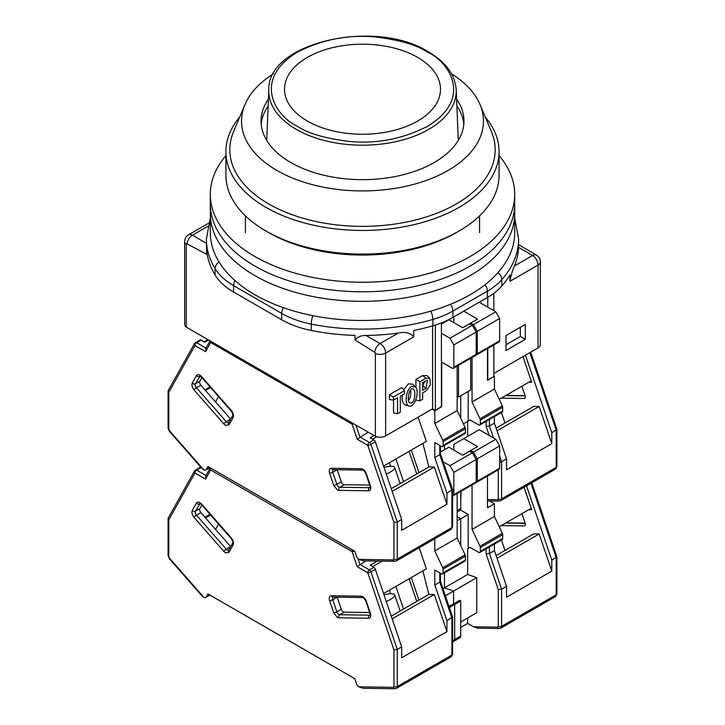 <?xml version="1.0" encoding="UTF-8"?>
<svg xmlns="http://www.w3.org/2000/svg" width="725" height="725" viewBox="0 0 725 725"><rect width="100%" height="100%" fill="white"/><g stroke="black" fill="none" stroke-linecap="round" stroke-linejoin="round"><path stroke-width="1.09" d="M538.05 347.928A7.803 4.504 0 0 0 540.333 344.737L540.333 261.897A7.803 4.504 180 0 1 538.05 265.078L538.05 347.928L493.852 373.438M493.852 344.919L493.852 376.628L487.499 379.972M457.149 396.222L458.526 397.019L470.67 390.014L470.67 358.304M441.416 322.897L441.416 406.897L435.353 410.404L432.589 408.809L385.627 435.924L385.627 353.075L413.73 336.853L413.73 330.482A156.102 90.127 0 0 0 432.897 325.788A78.046 45.059 0 0 0 452.889 317.432L487.354 297.54A78.046 45.059 0 0 0 501.827 285.994A156.102 90.127 0 0 0 509.956 274.929L509.956 281.3L538.05 265.078A7.803 4.504 -120 0 0 532.531 255.517A7.803 4.549 -59.6 0 1 536.482 255.164L518.602 244.66M452.889 317.432L452.889 311.061A78.046 45.059 180 0 1 432.897 319.417A156.102 90.127 180 0 1 311.27 324.111A78.046 45.059 180 0 1 281.699 313.408L281.699 319.779L233.586 292.003A78.046 45.059 0 0 1 215.044 274.929A156.102 90.127 0 0 1 206.58 249.645L206.58 254.239L186.95 243.854A1.024 0.589 60 0 0 186.271 244.298A7.803 4.504 180 0 1 184.667 241.552L184.667 324.401A7.803 4.504 0 0 0 186.271 327.138L375.369 436.314A7.803 4.504 0 0 0 385.627 435.924M525.308 339.345L525.308 324.41L505.987 335.566L505.987 350.501L525.308 339.345L520.342 336.482L520.342 327.274M487.78 297.286L487.78 307.164M487.78 348.426L487.78 380.136M458.526 365.309L458.526 397.019M432.589 325.878L432.589 408.809M393.557 400.118L393.557 413.005L397.545 413.748L397.545 397.817L393.403 400.209L389.425 399.466L389.425 394.717L393.403 397.019L404.441 390.648L401.804 387.567L389.425 394.717M415.298 386.815L411.619 386.507C406 389.189 403.988 405.212 409.163 406.045C414.573 408.257 420.165 390.73 415.298 386.815L412.525 384.123L408.311 383.815L403.725 389.814M402.303 395.071C401.704 400.472 402.756 403.78 405.447 404.985L409.163 406.045M415.914 399.593L415.914 400.1L419.893 400.843L422.657 399.248L422.657 392.877L425.965 390.965L430.46 384.703L429.789 378.314L427.016 375.632L422.657 375.532L415.914 379.429L415.914 387.576M281.699 319.779A78.046 45.059 0 0 0 311.27 330.482A156.102 90.127 0 0 0 355.06 335.376L355.06 339.971L374.689 352.241A1.024 0.589 60 0 1 375.369 353.465L375.369 436.314M186.271 244.298L186.271 327.138M497.894 272.736A7.803 5.691 41.2 0 1 501.827 279.623A156.102 90.127 180 0 0 518.602 238.978L518.556 247.316A156.102 90.127 180 0 1 514.469 265.948C512.666 269.637 511.161 274.748 509.956 281.3M493.852 310.672L493.852 293.281M505.987 344.765L520.342 336.482M435.353 410.404L435.353 325.045M413.73 336.853C410.495 332.866 405.311 331.615 398.179 333.092L380.108 343.514A7.803 4.504 60 0 1 385.627 353.075A7.803 4.504 180 0 1 375.369 353.465M404.441 390.648L404.441 393.838L400.309 396.222L400.309 412.153L397.545 413.748M393.403 400.209L393.403 397.019M419.893 400.843L419.893 381.731L415.914 379.429M419.893 381.731L425.965 378.223L422.657 375.532M429.789 378.314L425.965 378.223M374.689 352.241A7.803 4.468 -60.4 0 1 380.108 343.514L365.898 335.448C361.195 335.403 357.579 336.907 355.06 339.971M206.58 254.239L206.398 238.978A156.102 90.127 180 0 0 215.044 268.558A7.803 6.018 -31 0 1 219.104 262.051M365.898 335.448A156.102 90.127 0 0 0 398.179 333.092M411.619 403.073L409.661 402.855C406.489 400.327 409.453 387.395 412.869 388.854C416.186 389.334 415.126 401.478 411.619 403.073M425.965 380.77L427.424 380.507L425.965 388.419L422.657 390.331L422.657 382.682L425.965 380.77M410.631 389.941C411.193 394.645 410.486 398.079 408.501 400.254M424.741 381.477L422.657 385.727L425.965 388.419M307.355 121.057A77.983 45.023 0 0 0 437.827 100.875A77.983 45.023 0 0 0 342.318 45.729A77.983 45.023 0 0 0 307.355 121.057M225.919 155.603A152.196 87.87 0 0 0 210.304 194.373L210.304 232.607A152.196 87.87 0 0 0 362.5 320.477A152.196 87.87 0 0 0 514.696 232.607L514.696 213.485A152.196 87.87 0 0 1 362.5 301.355A152.196 87.87 0 0 1 210.304 213.485A152.196 87.87 0 0 0 362.5 301.355A152.196 87.87 0 0 0 514.696 213.485L514.696 203.933A152.196 87.87 0 0 1 362.5 291.794A152.196 87.87 0 0 1 210.304 203.933A152.196 87.87 0 0 0 362.5 291.794A152.196 87.87 0 0 0 514.696 203.933L514.696 194.373A152.196 87.87 0 0 0 499.081 155.603M239.703 117.078A136.581 78.853 0 0 0 225.919 151.597L225.919 175.251A136.581 78.853 0 0 0 265.921 231.012L268.676 232.607A132.684 76.605 0 0 0 456.324 232.607L459.079 231.012A136.581 78.853 0 0 0 499.081 175.251L499.081 151.597A136.581 78.853 0 0 0 485.297 117.078M265.921 231.012L265.921 231.012A136.581 78.853 0 0 0 459.079 231.012M225.919 151.597A136.581 78.853 0 0 0 265.921 207.359A136.581 78.853 0 0 0 414.772 224.46A136.581 78.853 0 0 0 499.081 151.597M261.19 124.274A101.464 58.58 180 0 1 268.132 105.932M456.868 105.932A101.464 58.58 180 0 1 463.81 124.274M273.479 73.796A120.975 69.845 0 0 0 244.932 104.627L233.559 131.705A132.684 76.605 0 0 0 268.676 203.924A132.684 76.605 0 0 0 427.469 216.558A132.684 76.605 0 0 0 491.441 131.705L480.068 104.627A120.975 69.845 0 0 0 451.521 73.796M268.413 99.162A101.464 58.58 0 0 0 261.036 121.084A101.464 58.58 0 0 0 290.752 162.509A101.464 58.58 0 0 0 401.333 175.205A101.464 58.58 0 0 0 463.964 121.084A101.464 58.58 0 0 0 456.587 99.162M244.932 104.627A120.975 69.845 0 0 0 276.959 170.475A120.975 69.845 0 0 0 421.733 181.984A120.975 69.845 0 0 0 480.068 104.627M210.304 194.373A152.196 87.87 0 0 0 362.5 282.243A152.196 87.87 0 0 0 514.696 194.373M530.7 352.169L556.9 429.381L551.798 432.752L551.798 443.655L506.539 469.782L506.539 458.88L501.573 461.743L501.573 498.9L556.211 467.362A2.338 1.35 180 0 0 556.9 466.402L555.404 469.147A3.906 2.257 -120 0 0 556.211 467.362L556.211 430.206L529.875 352.64M501.247 398.152L524.112 398.478A3.118 1.803 -120 0 0 524.71 398.333A3.118 1.803 -120 0 0 525.127 395.651L521.928 386.217M499.244 399.303L530.111 381.486L531.697 382.274L522.988 356.618M551.798 432.752L525.462 355.196M493.852 375.994L494.405 376.311L487.499 380.29L487.499 348.58M457.149 511.932L459.931 510.327A3.906 2.257 -120 0 0 460.737 508.542L460.737 491.496M444.452 449.754L444.452 445.449L444.452 449.754M460.737 418.153L460.737 395.75L460.737 418.153M496.099 428.131L533.718 406.408L539.173 406.489L551.798 443.655M528.815 382.238L531.697 382.274M499.643 462.305L501.573 461.743L499.643 456.061M497.015 430.831L539.173 406.489M494.405 376.311L494.405 389.053L502.353 405.882A2.338 1.35 -120 0 1 502.679 407.214L502.679 411.039L480.331 423.944A2.338 1.35 60 0 1 479.841 425.013A2.338 1.35 60 0 1 478.672 424.904L470.117 419.965L463.42 423.835L470.117 419.965M479.841 425.013L502.198 412.117A2.338 1.35 -120 0 0 502.679 411.039M494.405 416.612L494.405 423.128L506.539 458.88M472.048 357.507L472.048 401.958L479.995 418.787A2.338 1.35 60 0 1 480.331 420.119L480.331 423.944M472.328 325.326L449.971 338.231L453.841 344.928L453.841 367.231A2.338 1.35 60 0 1 453.352 368.3L475.7 355.395A2.338 1.35 -120 0 0 476.189 354.326L476.189 332.023L472.328 325.326L469.564 323.74L477.567 319.118L463.773 311.152L453.841 316.888L453.841 322.616M468.187 391.446L468.187 421.08M470.67 323.096L473.425 324.691L495.782 311.786L479.225 302.225L463.773 311.152M495.782 311.786L499.643 318.474L477.295 331.379L477.295 353.691A2.338 1.35 60 0 1 476.805 354.761A2.338 1.35 60 0 1 476.117 354.842M476.805 354.761L499.162 341.856A2.338 1.35 -120 0 0 499.643 340.786L499.643 318.474M467.634 436.368L467.634 421.397M472.048 401.958L494.405 389.053M493.48 437.909L489.438 425.992L494.405 423.128M489.438 419.476L489.438 425.992L486.122 426.436L489.176 435.426M477.295 331.379L473.425 324.691M209.724 467.498L206.308 469.465A3.906 2.257 60 0 1 205.773 470.017A3.906 2.257 60 0 1 203.825 469.827L201.795 468.278L169.306 431.212L168.1 428.167A2.338 1.35 180 0 0 168.789 429.118L169.405 430.623L203.725 469.773M206.308 469.465L207.975 466.483L354.77 551.236L356.437 556.147A3.906 2.257 60 0 0 358.92 559.374L393.34 559.908L393.956 559.12L393.956 522.408L397.273 521.973L401.686 519.417L375.333 441.833A2.338 1.35 -120 0 0 373.846 439.894L370.167 437.773L374.028 435.544M168.789 392.406L168.245 390.585L194.581 343.442A2.338 1.803 -150.8 0 0 194.971 345.544L168.789 392.406L168.789 429.118M353.755 423.835A2.338 0.625 161.2 0 1 352.087 424.143L210.658 342.499L205.547 351.652L206.172 348.19M210.903 341.357A2.338 1.35 120 0 0 210.658 342.499A2.338 1.803 -150.8 0 1 210.105 340.904M393.956 559.12A2.338 1.35 0 0 0 397.273 559.12L397.273 521.973L370.919 444.38A2.338 0.625 161.2 0 1 367.774 445.313L357.198 439.205L368.164 432.154M393.34 559.908A2.338 1.803 90.8 0 0 394.962 561.295L363.343 560.851L359.02 559.428M369.687 485.079L344.239 484.726A3.118 1.803 60 0 1 341.285 481.844L337.17 469.737A3.118 1.803 60 0 1 337.17 469.718M418.126 417.165L426.354 441.389L383.57 466.084M223.853 423.944L194.092 390.005C192.098 387.422 191.509 385.093 192.306 383.008L196.421 375.65C197.662 374.064 199.384 374.372 201.586 376.574L231.347 410.522C233.341 413.096 233.939 415.434 233.133 417.509L229.018 424.877L225.547 425.376L223.853 423.944A2.338 0.625 -41.2 0 1 226.236 421.687L230.65 419.141A3.118 1.803 -120 0 0 230.659 419.15L200.888 385.192A3.118 1.803 60 0 1 199.873 381.205L201.876 377.607M441.416 406.58L434.801 410.722L432.037 409.127M401.686 519.417L401.686 530.319L446.935 504.192L446.935 493.29L452.572 489.457L440.447 453.768M411.292 450.089L418.959 472.664M395.877 458.988L403.544 481.563M416.757 473.942L409.081 451.358M208.583 340.025L204.722 342.254L201.042 340.125A2.338 1.35 -120 0 0 199.864 340.007L194.581 343.442M446.935 493.29L434.801 457.538L434.801 442.585L441.416 446.41A2.338 1.35 60 0 0 442.594 446.528L464.942 433.623A2.338 1.35 -120 0 0 465.423 432.553L465.423 428.729A2.338 1.35 -120 0 0 465.097 427.388L457.149 410.567L457.149 366.107M465.097 427.388L442.748 440.292A2.338 1.35 60 0 1 443.075 441.634L443.075 445.449A2.338 1.35 60 0 1 442.594 446.528M442.748 440.292L434.801 423.463L434.801 410.722M422.902 443.383L428.865 466.954L434.32 467.027L446.935 504.192M441.697 406.743L441.697 362.128L452.183 368.182A2.338 1.35 60 0 0 453.352 368.3M449.971 338.231L441.416 333.292M469.564 323.74L462.668 327.718L448.875 319.752L441.416 324.057M392.162 491.369L434.32 467.027M389.416 462.713L390.639 466.302M428.865 466.954L391.246 488.668M210.603 387.558L205.528 390.485M210.005 386.878L204.93 389.805M434.801 457.538L439.767 454.666L439.767 445.449M434.801 423.463L457.149 410.567M476.189 332.023L453.841 344.928M440.428 453.696L439.767 454.666L451.902 490.426L451.902 527.582L397.273 559.12A3.906 2.257 60 0 1 396.457 560.905L394.962 561.295M384.014 467.398A13.657 3.634 161.2 0 1 394.681 467.48A13.657 3.634 161.2 0 1 386.271 474.032M531.778 482.787L556.9 556.827L551.798 560.207L551.798 571.11L506.539 597.237L506.539 586.335L501.573 589.198L501.573 626.355L556.211 594.808A2.338 1.35 180 0 0 556.9 593.857L555.404 596.603A3.906 2.257 -120 0 0 556.211 594.808L556.211 557.661L530.954 483.267M460.737 627.397L467.634 623.409L473.507 626.799L477.902 628.231L499.271 628.53A2.338 1.803 -89.2 0 1 497.649 627.143L473.507 626.799M501.247 525.607L524.112 525.933A3.118 1.803 -120 0 0 524.71 525.788A3.118 1.803 -120 0 0 525.127 523.106L521.928 513.662M499.244 526.758L530.111 508.941L531.697 509.729L524.057 487.245M551.798 560.207L526.531 485.813M457.149 520.813L460.737 518.737L460.737 545.608L460.737 518.737L457.149 516.671L460.737 518.737L468.187 514.442L468.187 548.535L470.117 547.42L478.672 552.359A2.338 1.35 60 0 0 479.841 552.468A2.338 1.35 60 0 0 480.331 551.399L480.331 547.574L502.679 534.669A2.338 1.35 -120 0 0 502.353 533.337L494.405 516.508L494.405 503.766L487.499 507.745L487.499 476.035M460.366 509.92L468.187 514.442M489.502 500.939L494.405 503.766M467.634 617.99L467.634 623.409M452.59 640.701L454.666 639.504A3.906 2.257 60 0 1 453.859 641.29L459.931 637.783A3.906 2.257 -120 0 0 460.737 635.997L454.666 639.504L454.666 604.451L454.666 639.504A3.906 2.257 60 0 1 453.859 641.29A3.906 2.257 60 0 1 452.59 641.389M460.737 635.997L460.737 600.943L459.632 600.309L453.56 603.816L454.666 604.451L453.56 603.816L453.56 591.065L444.452 587.857L444.452 572.904L444.452 587.857L467.634 574.472L467.634 548.852L470.117 547.42M496.099 555.586L533.718 533.863L539.173 533.944L551.798 571.11M528.815 509.693L531.697 509.729M489.438 546.931L489.438 553.447L486.122 553.891L498.265 589.643L501.573 589.198L489.438 553.447L494.405 550.583L506.539 586.335M497.015 558.286L539.173 533.944M479.841 552.468L502.198 539.563A2.338 1.35 -120 0 0 502.679 538.494L502.679 534.669M494.405 544.067L494.405 550.583M472.048 484.962L472.048 529.413L479.995 546.233A2.338 1.35 60 0 1 480.331 547.574M472.328 452.781L449.971 465.686L453.841 472.374L453.841 494.686A2.338 1.35 60 0 1 453.352 495.755L475.7 482.85A2.338 1.35 -120 0 0 476.189 481.781L476.189 459.478L472.328 452.781L469.564 451.186L477.567 446.573L463.773 438.607L453.841 444.334L453.841 450.071M461.009 491.332L460.737 500.576M470.67 450.551L473.425 452.146L495.782 439.241L479.225 429.68L463.773 438.607M495.782 439.241L499.643 445.929L477.295 458.834L477.295 481.137A2.338 1.35 60 0 1 476.805 482.216A2.338 1.35 60 0 1 476.117 482.288M476.805 482.216L499.162 469.311A2.338 1.35 -120 0 0 499.643 468.232L499.643 445.929M467.634 574.472L476.742 577.689L476.742 612.734L460.737 621.978M442.993 588.7L444.452 587.857L453.56 591.065L476.742 577.689M449.373 607.505L460.737 600.943M468.187 548.535L467.634 548.852M472.048 529.413L494.405 516.508M477.295 458.834L473.425 452.146M209.724 594.953L206.308 596.92A3.906 2.257 60 0 1 205.773 597.472A3.906 2.257 60 0 1 203.825 597.282L201.795 595.723L169.306 558.667L168.1 555.622A2.338 1.35 180 0 0 168.789 556.573L169.405 558.078L203.725 597.228M206.308 596.92L207.975 593.938L354.77 678.691L356.437 683.603A3.906 2.257 60 0 0 358.92 686.82L393.34 687.363L393.956 686.575L393.956 649.863L397.273 649.419L401.686 646.872L375.333 569.279A2.338 1.35 -120 0 0 373.846 567.349L370.167 565.219L377.399 561.05M168.789 519.861L168.245 518.04L194.581 470.897A2.338 1.803 -150.8 0 0 194.971 472.999L168.789 519.861L168.789 556.573M354.434 551.045A2.338 0.625 161.2 0 1 352.087 551.598L210.658 469.945L205.547 479.107L206.172 475.636M211.147 468.314A2.338 1.35 120 0 0 210.658 469.945A2.338 1.803 -150.8 0 1 210.277 467.852L205.574 476.271M393.956 686.575A2.338 1.35 0 0 0 397.273 686.575L397.273 649.419L370.919 571.835A2.338 0.625 161.2 0 1 367.774 572.768L357.198 566.66L365.953 560.887M393.34 687.363A2.338 1.803 90.8 0 0 394.962 688.75L363.343 688.306L359.02 686.883M369.687 612.534L344.239 612.172A3.118 1.803 60 0 1 341.285 609.299L337.17 597.183A3.118 1.803 60 0 1 337.17 597.173L332.757 599.738A3.118 1.803 60 0 1 333.092 597.119M419.204 547.783L426.354 568.844L383.57 593.539M223.853 551.399L194.092 517.451C192.098 514.877 191.509 512.539 192.306 510.463L196.421 503.096C197.662 501.519 199.384 501.827 201.586 504.029L231.347 537.977C233.341 540.551 233.939 542.889 233.133 544.964L229.018 552.323L225.547 552.831L223.853 551.399A2.338 0.625 -41.2 0 1 226.236 549.142L230.65 546.596A3.118 1.803 -120 0 0 230.659 546.605L200.888 512.647A3.118 1.803 60 0 1 199.873 508.651L201.876 505.062M401.686 646.872L401.686 657.774L446.935 631.647L446.935 620.745L452.572 616.903L440.447 581.223M445.395 595.787L453.56 591.065L453.56 603.816L449.011 606.444M411.292 577.535L418.959 600.119M395.877 586.443L403.544 609.018M416.757 601.397L409.081 578.813M201.342 467.752L201.042 467.58A2.338 1.35 -120 0 0 199.864 467.462L194.581 470.897M446.935 620.745L434.801 584.993L434.801 570.04L441.416 573.865A2.338 1.35 60 0 0 442.594 573.982L464.942 561.077A2.338 1.35 -120 0 0 465.423 559.999L465.423 556.175A2.338 1.35 -120 0 0 465.097 554.842L457.149 538.013L457.149 493.562M465.097 554.842L442.748 567.748A2.338 1.35 60 0 1 443.075 569.08L443.075 572.904A2.338 1.35 60 0 1 442.594 573.982M442.748 567.748L434.801 550.918L434.801 538.775M422.902 570.838L428.865 594.409L434.32 594.482L446.935 631.647M453.352 495.755A2.338 1.35 60 0 1 452.59 495.818M449.971 465.686L443.165 461.752M469.564 451.186L462.668 455.173L448.875 447.207L440.447 452.065M392.162 618.824L434.32 594.482M389.416 590.168L390.639 593.757M428.865 594.409L391.246 616.123M210.603 515.013L205.528 517.94M210.005 514.333L204.93 517.26M434.801 584.993L439.767 582.121L439.767 572.904M434.801 550.918L457.149 538.013M476.189 459.478L453.841 472.374M440.428 581.151L439.767 582.121L451.902 617.881L451.902 655.028L397.273 686.575A3.906 2.257 60 0 1 396.457 688.36L394.962 688.75M384.014 594.853A13.657 3.634 161.2 0 1 394.681 594.935A13.657 3.634 161.2 0 1 386.271 601.487M208.583 223.237L188.573 234.8A7.803 4.504 60 0 1 192.469 235.181L207.812 226.327M518.556 247.316L532.531 255.517L514.469 265.948M206.398 243.364L192.469 235.181A7.803 4.549 120.4 0 0 186.95 243.854M215.044 274.929L215.044 268.558A78.046 45.059 180 0 0 233.586 285.632L281.699 313.408A7.803 4.504 120 0 1 283.475 307.699M450.424 304.328A7.803 4.504 60 0 1 452.889 311.061L487.354 291.16A78.046 45.059 180 0 0 501.827 279.623L501.827 285.994M485.07 284.689A7.803 4.504 60 0 1 487.354 291.16L487.354 297.54M430.768 311.143A7.803 2.873 73.7 0 1 432.897 319.417L432.897 325.788M312.828 315.665A7.803 2.093 101.3 0 0 311.27 324.111L311.27 330.482M233.586 292.003L233.586 285.632A7.803 4.504 -60 0 1 234.991 280.575M458.272 140.423L456.206 89.791A93.733 54.121 180 0 1 428.783 129.34A93.733 54.121 180 0 1 296.217 129.34A93.733 54.121 180 0 1 268.794 89.791L266.728 140.423M427.125 51.91C448.63 61.326 474.077 98.41 427.125 126.531C402.33 139.055 376.483 144.03 349.577 141.457C325.48 138.493 308.243 133.518 297.875 126.531C276.37 117.115 250.922 80.031 297.875 51.91C322.67 39.386 348.517 34.41 375.423 36.984C399.52 39.957 416.757 44.923 427.125 51.91M505.66 395.605L525.199 395.877M524.112 398.478L525.127 397.889M460.737 508.542L457.149 510.618M487.499 500.912L499.271 501.075A2.338 1.803 -89.2 0 1 497.649 499.688L487.499 499.543M498.265 469.827L498.265 498.9A2.338 1.35 0 0 0 501.573 498.9A3.906 2.257 60 0 1 500.767 500.685L555.404 469.147M486.122 421.388L486.122 426.436M498.265 498.9L497.649 499.688M479.995 418.787L502.353 405.882M477.295 353.691L499.643 340.786M480.331 420.119L502.679 407.214M333.727 485.324L329.612 473.217C328.806 470.208 329.404 468.558 331.397 468.278L361.159 468.703C363.361 469.039 365.083 470.715 366.324 473.733L370.439 485.85C371.245 488.858 370.647 490.499 368.653 490.789L338.892 490.363L337.197 489.837L333.727 485.324A2.338 0.625 -18.8 0 0 336.871 484.391L332.757 472.283A3.118 1.803 60 0 1 333.092 469.664M393.956 522.408L367.774 445.313A2.338 1.35 -60 0 1 369.433 442.449L359.89 436.939L355.848 425.049M357.198 439.205L352.087 424.143A2.338 1.35 -60 0 1 352.323 423.01M205.547 351.652L194.971 345.544A2.338 1.35 120 0 1 196.62 342.671A2.338 1.35 -120 0 0 195.451 342.562M333.183 469.61L333.011 469.664A2.338 1.803 -89.2 0 1 331.397 468.278M329.612 473.217A2.338 0.625 -18.8 0 0 332.757 472.283L337.17 469.737M338.892 490.363A2.338 1.803 -89.2 0 1 339.826 487.272A3.118 1.803 60 0 1 336.871 484.391L341.285 481.844M368.653 490.789A2.338 1.803 -89.2 0 1 369.587 487.689L339.826 487.272L344.239 484.726M370.439 485.85A2.338 0.625 161.2 0 1 369.877 485.641L370.176 487.544M370.067 487.599A3.118 1.803 60 0 1 369.587 487.689L370.122 487.381M366.324 473.733A2.338 0.625 161.2 0 1 365.763 473.534L369.877 485.641M361.159 468.703A2.338 1.803 90.8 0 0 362.781 470.081C362.953 469.483 363.941 470.634 365.763 473.534M199.991 375.949L201.487 377.163A2.338 0.625 -41.2 0 1 201.586 376.574M196.421 375.65A2.338 1.803 29.2 0 0 199.565 376.384A3.118 1.803 60 0 1 199.892 376.012M192.306 383.008A2.338 1.803 29.2 0 0 195.451 383.752L200.1 376.076M194.092 390.005A2.338 0.625 -41.2 0 1 196.466 387.748A3.118 1.803 60 0 1 195.451 383.752L199.873 381.205M228.665 422.711A3.118 1.803 60 0 1 226.236 421.687L196.466 387.748L200.888 385.192M229.018 424.877A2.338 1.803 -150.8 0 1 228.629 422.775L228.765 422.657M233.133 417.509A2.338 1.803 -150.8 0 1 232.743 415.416L228.629 422.775M231.347 410.522A2.338 0.625 138.8 0 0 231.248 411.111C232.87 414.002 233.368 415.443 232.743 415.416M169.405 430.623A2.338 0.625 138.8 0 0 169.306 431.212M205.982 348.082L196.62 342.671L201.042 340.125M375.333 441.833L370.919 444.38A2.338 1.35 -120 0 0 369.433 442.449L373.846 439.894M372.577 439.169L376.701 436.785M451.095 529.368A3.906 2.257 -120 0 0 451.902 527.582A2.338 1.35 0 0 0 452.59 526.622L451.095 529.368L396.457 560.905M453.841 367.231L476.189 354.326M443.075 441.634L465.423 428.729M465.423 432.553L443.075 445.449M505.66 523.06L525.199 523.332M524.112 525.933L525.127 525.344M498.265 589.643L498.265 626.355A2.338 1.35 0 0 0 501.573 626.355A3.906 2.257 60 0 1 500.767 628.14L555.404 596.603M486.122 548.843L486.122 553.891M498.265 626.355L497.649 627.143M479.995 546.233L502.353 533.337M477.295 481.137L499.643 468.232M502.679 538.494L480.331 551.399M333.727 612.779L329.612 600.672C328.806 597.663 329.404 596.013 331.397 595.732L361.159 596.149C363.361 596.494 365.083 598.17 366.324 601.188L370.439 613.305C371.245 616.313 370.647 617.954 368.653 618.244L338.892 617.818L337.197 617.292L333.727 612.779A2.338 0.625 -18.8 0 0 336.871 611.846L332.757 599.738A2.338 0.625 -18.8 0 1 329.612 600.672M393.956 649.863L367.774 572.768A2.338 1.35 -60 0 1 369.433 569.895L359.89 564.385L357.914 558.567M357.198 566.66L352.087 551.598A2.338 1.35 -60 0 1 352.567 549.967M205.547 479.107L194.971 472.999A2.338 1.35 120 0 1 196.62 470.126A2.338 1.35 -120 0 0 195.451 470.008M333.183 597.056L333.011 597.119A2.338 1.803 -89.2 0 1 331.397 595.732M338.892 617.818A2.338 1.803 -89.2 0 1 339.826 614.728A3.118 1.803 60 0 1 336.871 611.846L341.285 609.299M368.653 618.244A2.338 1.803 -89.2 0 1 369.587 615.144L339.826 614.728L344.239 612.172M370.439 613.305A2.338 0.625 161.2 0 1 369.877 613.096L370.176 614.999M370.067 615.054A3.118 1.803 60 0 1 369.587 615.144L370.122 614.836M366.324 601.188A2.338 0.625 161.2 0 1 365.763 600.989L369.877 613.096M361.159 596.149A2.338 1.803 90.8 0 0 362.781 597.536C362.953 596.938 363.941 598.089 365.763 600.989M199.991 503.404L201.487 504.618A2.338 0.625 -41.2 0 1 201.586 504.029M196.421 503.096A2.338 1.803 29.2 0 0 199.565 503.839A3.118 1.803 60 0 1 199.892 503.467M192.306 510.463A2.338 1.803 29.2 0 0 195.451 511.207L200.1 503.531M194.092 517.451A2.338 0.625 -41.2 0 1 196.466 515.203A3.118 1.803 60 0 1 195.451 511.207L199.873 508.651M228.665 550.166A3.118 1.803 60 0 1 226.236 549.142L196.466 515.203L200.888 512.647M229.018 552.323A2.338 1.803 -150.8 0 1 228.629 550.23L228.765 550.112M233.133 544.964A2.338 1.803 -150.8 0 1 232.743 542.871L228.629 550.23M231.347 537.977A2.338 0.625 138.8 0 0 231.248 538.557C232.87 541.457 233.368 542.898 232.743 542.871M169.405 558.078A2.338 0.625 138.8 0 0 169.306 558.667M205.982 475.537L196.62 470.126L201.042 467.58M375.333 569.279L370.919 571.835A2.338 1.35 -120 0 0 369.433 569.895L373.846 567.349M372.577 566.624L382.12 561.114M451.095 656.823A3.906 2.257 -120 0 0 451.902 655.028A2.338 1.35 0 0 0 452.59 654.077L451.095 656.823L396.457 688.36M453.841 494.686L476.189 481.781M443.075 569.08L465.423 556.175M465.423 559.999L443.075 572.904M188.573 234.8A7.803 7.803 0 0 0 184.667 241.552M540.333 261.897A7.803 7.803 0 0 0 536.482 255.164M210.304 217.998L206.398 238.978M518.602 238.978L514.696 217.998M479.569 232.607L479.569 215.869M245.431 232.607L245.431 215.869M456.206 89.791C455.146 74.784 445.839 62.114 428.294 51.792C375.351 18.08 267.108 42.458 268.794 89.791M506.023 395.397L525.136 395.669M556.9 429.381L556.9 466.402M499.271 501.075L500.767 500.685M504.99 423.001L501.446 412.543M333.02 469.664L362.781 470.081M201.487 377.163L231.248 411.111M168.1 391.138L168.1 428.167M205.574 348.816L210.023 340.85M452.59 489.602L452.59 526.622M205.773 470.017L209.933 467.616M207.903 339.626L204.033 341.856M440.447 453.841L440.447 445.848M400.137 483.539L394.681 467.48M215.57 401.949L218.551 396.62M506.023 522.852L525.136 523.115M556.9 556.827L556.9 593.857M499.271 628.53L500.767 628.14M504.99 550.447L501.446 539.998M333.02 597.119L362.781 597.536M201.487 504.618L231.248 538.557M168.1 518.592L168.1 555.622M452.59 642.015L453.859 641.29M452.59 617.048L452.59 654.077M205.773 597.472L209.933 595.071M440.447 581.296L440.447 573.303M400.137 610.994L394.681 594.935M215.57 529.404L218.551 524.075"/></g></svg>
